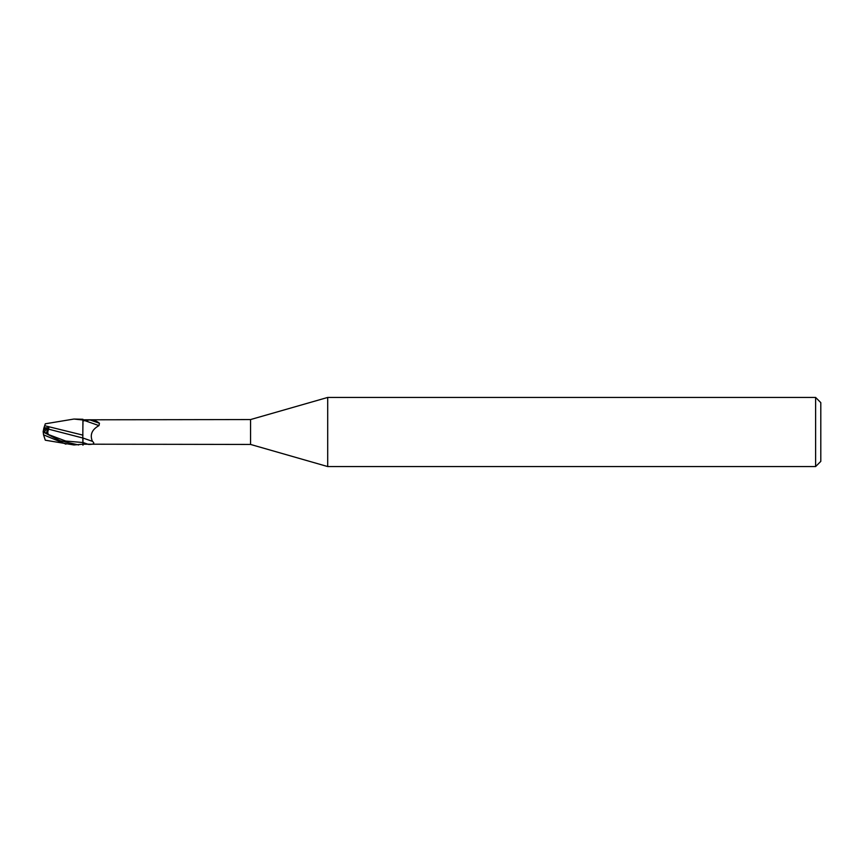 <?xml version="1.0" encoding="UTF-8"?>
<svg xmlns="http://www.w3.org/2000/svg" width="864" height="864" viewBox="0 0 864 864"><rect width="100%" height="100%" fill="white"/><g stroke="black" fill="none" stroke-linecap="round" stroke-linejoin="round"><path stroke-width="1.3" d="M44.928 432.864L44.928 428.425L48.006 428.447L46.105 433.458L48.006 428.436L43.783 428.425L43.2 432.011L44.928 431.136L43.232 432M327.704 466.56L250.56 444.442L250.56 419.558L327.704 397.44L815.616 397.44L820.8 402.624L820.8 461.376L815.616 466.56L327.704 466.56L327.704 397.44M815.616 466.56L815.616 397.44M82.793 438.448L82.944 419.278L73.969 419.04L82.944 420.001L82.944 424.915M250.56 444.442L82.944 444.193L73.969 444.96L45.295 440.208L43.546 434.83L65.934 444.161M82.944 419.807L250.56 419.558M82.944 420.93L89.953 419.926C93.874 420.012 97.038 421.124 99.457 423.252L98.971 425.606C91.876 429.581 89.694 434.83 92.426 441.342C95.126 443.459 93.809 444.496 88.474 444.431L82.944 442.476L82.944 444.722M92.426 441.342L82.944 438.016L82.944 442.476M82.955 445.241L82.944 438.026M83.938 420.325L98.971 425.606M89.953 419.926L99.457 423.252M82.944 435.143L44.669 425.714L45.295 423.792L73.969 419.04M44.928 430.726L48.816 427.842L43.978 427.831L44.518 426.168L43.783 428.425M78.667 444.96L60.242 440.802L43.2 432.065L43.2 431.114M43.546 434.83L43.2 431.989L48.6 434.603C47.509 433.436 47.531 431.633 48.654 429.181L48.816 427.842M82.804 439.268L82.944 442.508M43.945 427.95L44.712 425.585M48.654 429.181L82.793 438.005M48.6 434.603L65.74 441.05L82.89 442.519M43.2 432.043L46.192 433.501"/></g></svg>
